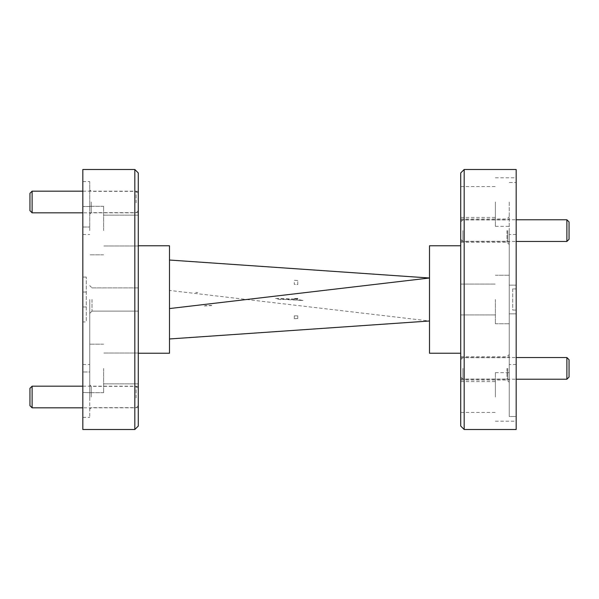 <?xml version="1.0" encoding="UTF-8"?>
<svg xmlns="http://www.w3.org/2000/svg" width="599" height="599" viewBox="0 0 599 599"><rect width="100%" height="100%" fill="white"/><g stroke="black" fill="none" stroke-linecap="round" stroke-linejoin="round"><path stroke-width="0.45" stroke-dasharray="3 2.25" d="M460.713 368.385L460.713 379.998L460.713 368.385M462.877 368.385L462.877 379.219L462.877 368.385M569.05 377.056L569.05 359.722M566.886 357.551L566.886 379.219M103.62 230.555L103.62 206.288L103.62 230.555M138.287 230.555L138.287 215.123L138.287 230.555M103.62 368.445L103.62 392.712L103.62 368.445M138.287 368.445L138.287 383.877L138.287 368.445M89.753 299.5L89.753 392.712L82.819 392.457L82.819 371.979L82.819 392.457L89.753 392.712L89.753 368.445L89.753 371.979L82.819 371.979L89.753 371.979L89.753 299.5M92.006 299.5L92.006 311.113L92.006 299.5M138.287 426.039L138.287 172.961M89.753 201.99L89.753 214.128L89.753 201.99M91.228 201.99L91.228 212.652L91.228 201.99M138.287 201.99L138.287 212.652L138.287 201.99M89.753 397.01L89.753 384.872L89.753 397.01M91.228 397.01L91.228 386.348L91.228 397.01M138.287 397.01L138.287 386.348L138.287 397.01M89.753 230.555L89.753 206.288L89.753 230.555M134.82 169.495L134.82 429.505M82.819 169.495L82.819 299.5L82.819 181.624L82.819 206.543L89.753 206.543L89.753 181.624L89.753 206.543L82.819 206.543L82.819 227.021L89.753 227.021L82.819 227.021L82.819 429.505M169.495 245.762L169.495 353.238M460.713 172.961L460.713 426.039M464.18 429.505L464.18 169.495M509.247 368.385L509.247 382.252L509.247 368.385M507.772 368.385L507.772 379.047L507.772 368.385M509.247 230.615L509.247 244.482L509.247 230.615M507.772 230.615L507.772 241.277L507.772 230.615M460.713 230.615L460.713 242.228L460.713 230.615M506.994 368.385L506.994 379.998L506.994 368.385M506.994 230.615L506.994 242.228L506.994 230.615M495.38 201.99L495.38 217.422L495.38 201.99M460.713 201.99L460.713 217.422L460.713 201.99M495.38 299.5L495.38 323.767L495.38 299.5M495.38 397.01L495.38 381.578L495.38 397.01M460.713 397.01L460.713 381.578L460.713 397.01M509.247 299.5L509.247 323.767L509.247 313.839L516.181 313.839L516.181 299.5L516.181 313.839L509.247 313.839L509.247 323.767L509.247 234.494L509.247 299.5M509.247 396.92L509.247 416.5L516.181 416.5L516.181 421.187L516.181 416.5L509.247 416.5L509.247 372.653L509.247 396.92M495.38 396.92L495.38 372.653L495.38 396.92M509.247 202.08L509.247 285.161L509.247 202.08M495.38 202.08L495.38 226.347L495.38 202.08M516.181 169.495L516.181 429.505M429.505 245.762L429.505 353.238M169.495 308.567L169.495 260.033L169.495 308.567M512.714 288.928L512.714 310.072L516.181 310.072L516.181 288.928L516.181 310.072L512.714 310.072L512.714 288.928L516.181 288.928L512.714 288.928M89.753 368.445L89.753 344.178L89.753 368.445M89.753 392.457L89.753 417.376L89.753 392.457M82.819 392.457L82.819 417.376L82.819 392.457M509.247 285.161L509.247 275.233L509.247 285.161L516.181 285.161L509.247 285.161M509.247 416.5L509.247 313.839L509.247 416.5M509.247 182.5L516.181 182.5L516.181 177.813L516.181 285.161L516.181 182.5L509.247 182.5M516.181 416.5L516.181 313.839L516.181 416.5M429.505 320.997L429.505 278.003L429.505 320.997L169.495 290.433M460.713 299.5L460.713 284.076L460.713 299.5M516.181 285.161L516.181 299.5L516.181 285.161M516.181 299.5L516.181 364.506L516.181 299.5M138.287 299.5L138.287 287.887L138.287 299.5M82.819 299.5L82.819 234.494L82.819 299.5M82.819 321.933L82.819 277.067L82.819 321.933L86.286 321.933L86.286 277.067L86.286 321.933M86.286 292.02L82.819 292.02M86.286 277.067L82.819 277.067M86.286 306.98L82.819 306.98M204.229 305.947L211.484 305.61M211.769 305.378L205.18 305.61M195.768 292.417L197.707 292.559M195.955 292.499L197.603 292.499M296.894 284.51L297.763 284.51L297.763 280.519L294.296 280.272L294.296 284.338L297.763 284.51L297.763 280.519M297.763 280.497L294.296 280.272M297.763 298.564L294.296 298.564L294.296 299.141L297.763 299.058L297.763 298.377L297.763 298.879L294.296 299.141M297.763 298.377L294.296 298.564M297.763 318.503L294.296 318.728L297.763 318.481L297.763 315.868L294.296 315.868L297.763 315.868L297.763 318.481M294.296 318.728L294.296 315.868M294.296 298.774L303.019 300.518L280.429 299.223L280.429 299.68L280.429 299.223M280.429 299.68L275.592 298.444L294.296 299.036M294.296 299.088L280.429 299.088M275.592 298.444L303.019 300.518M29.95 193.327L29.95 210.661M32.114 212.825L32.114 191.163M138.287 201.286L138.287 210.661L138.287 201.286M136.123 202.881L136.123 191.163L136.123 202.881M462.877 230.615L462.877 241.449L462.877 230.615M569.05 239.278L569.05 221.944M566.886 219.781L566.886 241.449M29.95 388.339L29.95 405.673M32.114 407.837L32.114 386.175M138.287 396.298L138.287 405.673L138.287 396.298M136.123 397.893L136.123 386.175L136.123 397.893M460.713 377.056L462.877 379.219L516.181 379.219M460.713 359.722L462.877 357.551L516.181 357.551M138.287 245.979L103.62 245.979L138.287 245.979M138.287 383.877L103.62 383.877L138.287 383.877M92.006 311.113L89.753 313.367L92.006 311.113L138.287 311.113L92.006 311.113M138.287 212.652L91.228 212.652L89.753 214.128M138.287 407.664L91.228 407.664L89.753 409.139M103.62 254.822L89.753 254.822L103.62 254.822M103.62 392.712L89.753 392.712L103.62 392.712M82.819 364.506L89.753 364.506M460.713 379.047L507.772 379.047L509.247 380.522M460.713 241.277L507.772 241.277L509.247 242.745M460.713 379.998L506.994 379.998L509.247 382.252M460.713 242.228L506.994 242.228L509.247 244.482M460.713 217.422L495.38 217.422M460.713 314.924L495.38 314.924L460.713 314.924M460.713 412.434L495.38 412.434M495.38 323.767L509.247 323.767L495.38 323.767M495.38 421.187L516.181 421.187M495.38 226.347L509.247 226.347M516.181 234.494L509.247 234.494M82.819 181.624L89.753 181.624M82.819 417.376L89.753 417.376M516.181 364.506L509.247 364.506M495.38 177.813L516.181 177.813M495.38 275.233L509.247 275.233L495.38 275.233M495.38 372.653L509.247 372.653M460.713 284.076L495.38 284.076L460.713 284.076M460.713 381.578L495.38 381.578M460.713 186.566L495.38 186.566M460.713 219.002L506.994 219.002L509.247 216.748M460.713 356.772L506.994 356.772L509.247 354.518M460.713 219.953L507.772 219.953L509.247 218.478M460.713 357.723L507.772 357.723L509.247 356.255M82.819 234.494L89.753 234.494M103.62 206.288L89.753 206.288L103.62 206.288M103.62 344.178L89.753 344.178L103.62 344.178M138.287 386.348L91.228 386.348L89.753 384.872M138.287 191.336L91.228 191.336L89.753 189.861M138.287 287.887L92.006 287.887L89.753 285.633L92.006 287.887L138.287 287.887M138.287 215.123L103.62 215.123L138.287 215.123M138.287 353.021L103.62 353.021L138.287 353.021M138.287 210.661L136.123 212.825L82.819 212.825M82.819 191.163L136.123 191.163L138.287 193.327M460.713 239.278L462.877 241.449L516.181 241.449M460.713 221.944L462.877 219.781L516.181 219.781M138.287 405.673L136.123 407.837L82.819 407.837M82.819 386.175L136.123 386.175L138.287 388.339"/><path stroke-width="0.9" d="M566.886 357.551L569.05 359.722L569.05 377.056L566.886 379.219L566.886 357.551L516.181 357.551M138.287 172.961L138.287 426.039L134.82 429.505L134.82 169.495L138.287 172.961M134.82 429.505L82.819 429.505L82.819 169.495L134.82 169.495M138.287 353.238L169.495 353.238L169.495 245.762L138.287 245.762M464.18 429.505L460.713 426.039L460.713 172.961L464.18 169.495L464.18 429.505L516.181 429.505L516.181 169.495L464.18 169.495M460.713 353.238L429.505 353.238L429.505 245.762L460.713 245.762M169.495 308.567L429.505 278.003L169.495 260.033M429.505 320.997L169.495 338.967M32.114 212.825L29.95 210.661L29.95 193.327L32.114 191.163L32.114 212.825L82.819 212.825M566.886 219.781L569.05 221.944L569.05 239.278L566.886 241.449L566.886 219.781L516.181 219.781M32.114 407.837L29.95 405.673L29.95 388.339L32.114 386.175L32.114 407.837L82.819 407.837M516.181 379.219L566.886 379.219M32.114 191.163L82.819 191.163M516.181 241.449L566.886 241.449M32.114 386.175L82.819 386.175"/></g></svg>
